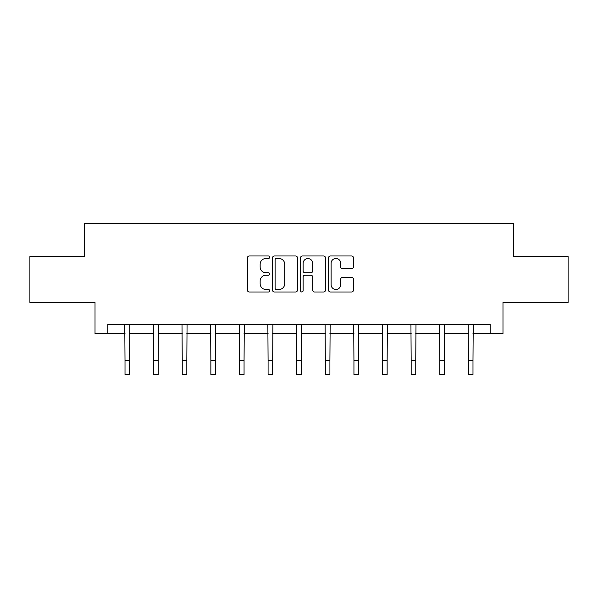 <?xml version="1.0" encoding="UTF-8"?>
<svg xmlns="http://www.w3.org/2000/svg" width="598" height="598" viewBox="0 0 598 598"><rect width="100%" height="100%" fill="white"/><g stroke="black" fill="none" stroke-linecap="round" stroke-linejoin="round"><path stroke-width="0.9" d="M269.653 257.245A1.263 1.263 0 0 0 268.39 255.981L249.261 255.981A1.801 1.801 0 0 0 247.46 257.783L247.46 290.194A1.801 1.801 0 0 0 249.261 291.996L268.39 291.996A1.263 1.263 0 0 0 269.653 290.733A1.263 1.263 0 0 0 268.39 289.477L265.916 289.477A5.763 5.763 0 0 1 260.152 283.714L260.152 281.008A5.763 5.763 0 0 1 265.916 275.252L268.39 275.252A1.263 1.263 0 0 0 269.653 273.989A1.263 1.263 0 0 0 268.39 272.725L265.916 272.725A5.763 5.763 0 0 1 260.152 266.97L260.152 264.264A5.763 5.763 0 0 1 265.916 258.5L268.39 258.5A1.263 1.263 0 0 0 269.653 257.245M351.624 268.674A1.801 1.801 0 0 0 353.418 266.88L353.418 257.783A1.801 1.801 0 0 0 351.624 255.981L330.373 255.981A1.801 1.801 0 0 0 328.571 257.783L328.571 290.194A1.801 1.801 0 0 0 330.373 291.996L351.624 291.996A1.801 1.801 0 0 0 353.418 290.194L353.418 279.214A1.801 1.801 0 0 0 351.624 277.412L342.527 277.412A1.801 1.801 0 0 0 340.725 279.214L340.725 284.655A4.814 4.814 0 0 1 335.912 289.477A4.814 4.814 0 0 1 331.098 284.655L331.098 263.322A4.814 4.814 0 0 1 335.912 258.5A4.814 4.814 0 0 1 340.725 263.322L340.725 266.88A1.801 1.801 0 0 0 342.527 268.674L351.624 268.674M107.857 333.602L107.857 324.43L490.143 324.43L490.143 333.602L502.978 333.602L502.978 302.424L568.1 302.424L568.1 256.564L513.435 256.564L513.435 223.547L84.565 223.547L84.565 256.564L29.9 256.564L29.9 302.424L95.022 302.424L95.022 333.602L125.012 333.602M297.423 257.783A1.801 1.801 0 0 0 295.621 255.981L274.377 255.981A1.801 1.801 0 0 0 272.576 257.783L272.576 290.194A1.801 1.801 0 0 0 274.377 291.996L295.621 291.996A1.801 1.801 0 0 0 297.423 290.194L297.423 257.783M302.379 255.981L323.623 255.981A1.801 1.801 0 0 1 325.424 257.783L325.424 290.194A1.801 1.801 0 0 1 323.623 291.996L314.533 291.996A1.801 1.801 0 0 1 312.732 290.194L312.732 277.046A1.801 1.801 0 0 0 310.93 275.252L304.898 275.252A1.801 1.801 0 0 0 303.096 277.046L303.096 290.733A1.263 1.263 0 0 1 301.833 291.996A1.263 1.263 0 0 1 300.577 290.733L300.577 257.783A1.801 1.801 0 0 1 302.379 255.981M129.594 333.602L153.626 333.602M158.216 333.602L182.241 333.602M186.83 333.602L210.862 333.602M215.444 333.602L239.477 333.602M244.059 333.602L268.091 333.602M272.681 333.602L296.705 333.602M301.295 333.602L325.319 333.602M329.909 333.602L353.941 333.602M358.523 333.602L382.556 333.602M387.138 333.602L411.17 333.602M415.76 333.602L439.784 333.602M444.374 333.602L468.406 333.602M472.988 333.602L490.143 333.602M276.358 258.5A1.263 1.263 0 0 0 275.095 259.764L275.095 288.214A1.263 1.263 0 0 0 276.358 289.477L278.967 289.477A5.763 5.763 0 0 0 284.73 283.714L284.73 264.264A5.763 5.763 0 0 0 278.967 258.5L276.358 258.5M312.732 263.412A4.814 4.814 0 0 0 307.91 258.598A4.814 4.814 0 0 0 303.096 263.412L303.096 270.924A1.801 1.801 0 0 0 304.898 272.725L310.93 272.725A1.801 1.801 0 0 0 312.732 270.924L312.732 263.412M124.78 324.43L125.012 360.699L129.594 360.699L129.833 324.43M125.012 360.699L125.012 374.453L129.594 374.453L129.594 360.699M153.394 324.43L153.626 360.699L158.216 360.699L158.448 324.43M153.626 360.699L153.626 374.453L158.216 374.453L158.216 360.699M182.009 324.43L182.241 360.699L186.83 360.699L187.062 324.43M182.241 360.699L182.241 374.453L186.83 374.453L186.83 360.699M210.623 324.43L210.862 360.699L215.444 360.699L215.676 324.43M210.862 360.699L210.862 374.453L215.444 374.453L215.444 360.699M239.245 324.43L239.477 360.699L244.059 360.699L244.29 324.43M239.477 360.699L239.477 374.453L244.059 374.453L244.059 360.699M267.859 324.43L268.091 360.699L272.681 360.699L272.912 324.43M268.091 360.699L268.091 374.453L272.681 374.453L272.681 360.699M296.473 324.43L296.705 360.699L301.295 360.699L301.527 324.43M296.705 360.699L296.705 374.453L301.295 374.453L301.295 360.699M325.088 324.43L325.319 360.699L329.909 360.699L330.141 324.43M325.319 360.699L325.319 374.453L329.909 374.453L329.909 360.699M353.71 324.43L353.941 360.699L358.523 360.699L358.755 324.43M353.941 360.699L353.941 374.453L358.523 374.453L358.523 360.699M382.324 324.43L382.556 360.699L387.138 360.699L387.377 324.43M382.556 360.699L382.556 374.453L387.138 374.453L387.138 360.699M410.938 324.43L411.17 360.699L415.76 360.699L415.991 324.43M411.17 360.699L411.17 374.453L415.76 374.453L415.76 360.699M439.552 324.43L439.784 360.699L444.374 360.699L444.606 324.43M439.784 360.699L439.784 374.453L444.374 374.453L444.374 360.699M468.167 324.43L468.406 360.699L472.988 360.699L473.22 324.43M468.406 360.699L468.406 374.453L472.988 374.453L472.988 360.699"/></g></svg>
